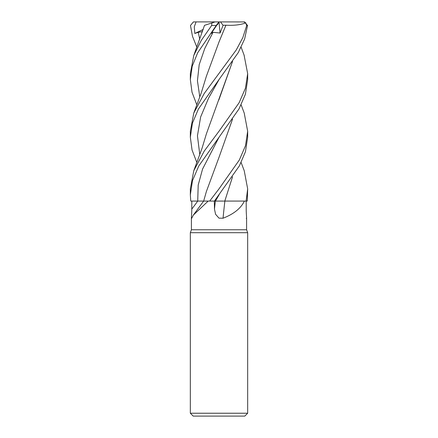 <?xml version="1.0" encoding="UTF-8"?>
<svg xmlns="http://www.w3.org/2000/svg" width="438" height="438" viewBox="0 0 438 438"><rect width="100%" height="100%" fill="white"/><g stroke="black" fill="none" stroke-linecap="round" stroke-linejoin="round"><path stroke-width="0.66" d="M232.534 176.853L224.787 201.064L247.262 201.08L247.667 188.942M202.832 201.064L190.754 201.08L208.192 201.08L193.355 215.074L191.532 218.589L191.406 218.157L191.406 229.753L246.594 229.753L247.667 232.704L247.667 413.231L190.333 413.231L193.196 416.1L244.804 416.1L247.667 413.231M246.298 218.223C247.021 220.281 246.151 213.7 246.222 209.118L246.194 201.08M244.426 201.08L244.388 201.08C240.856 208.362 233.739 214.078 223.035 218.223L219 218.157L215.584 214.281L214.478 209.118L214.319 201.08L215.343 201.08A483.098 101.107 -74.8 0 0 214.478 209.118M191.406 229.753L190.333 232.704L247.667 232.704M224.864 201.08L236.345 201.08L224.864 201.08A485.353 101.578 -74.8 0 0 223.035 218.223M236.345 201.08L244.388 201.08M203.161 201.064L214.319 201.08M232.496 176.903L224.804 201.08L246.09 201.08M214.007 201.08L224.973 201.08M214.39 201.08L239.394 165.854L245.466 151.674L247.667 137.214L247.667 131.247L245.499 145.679L239.345 159.99L219 188.871L209.671 201.08M191.702 218.223C190.979 220.281 191.849 213.7 191.778 209.118L191.806 201.08L190.754 201.08L190.333 194.888L192.457 180.702L198.792 165.958L238.995 108.942L245.4 94.274L247.667 79.552L247.667 73.655L245.45 88.208L239.132 102.716L219 131.247L204.289 151.006L193.777 170.7L190.333 188.942M193.35 215.074L203.654 201.08L204.376 201.08M214.001 201.086L215.436 201.075L214.001 201.086M216.115 201.069L216.832 201.069M218.442 201.064L215.43 201.08L219.164 194.675M219.159 137.006L202.564 169.041L198.2 185.055L197.719 201.08L201.945 201.069M204.42 201.064L203.977 201.069M241.135 162.553L244.223 170.7L247.667 188.871L246.118 201.08M196.865 47.227L192.506 36.37L190.464 25.486L193.382 21.938L196.071 21.9L194.291 26.745L194.811 33.474L198.261 32.324L202.515 31.624M241.135 104.896L244.223 113.07L247.667 131.247M219 79.552L238.25 52.626L244.628 38.993L247.536 25.486L244.618 21.938L243.78 21.9L245.674 22.924L246.709 25.486L242.8 37.695L236.257 49.954L204.272 93.42L193.777 113.07L190.333 131.247L190.333 137.214L192.413 123.198L198.398 109.051L219 79.552M244.059 55.04L247.667 73.655M204.119 201.075L203.785 201.069M204.502 25.344L193.777 55.473L201.266 40.422L211.636 25.486L211.943 22.924L215.096 21.9L244.618 21.938M196.865 104.896L192.019 92.27L190.333 79.552L192.194 66.308L197.697 52.73L216.219 25.486C219.372 21.21 219.761 20.964 217.374 24.747M204.984 25.185L212.206 22.836M193.777 55.473L190.333 73.655L190.333 79.552M204.655 25.294L204.94 25.201M222.641 201.064L219 201.064M232.496 61.572L218.836 100.039M196.865 162.553L192.058 150.015L190.333 137.214M232.534 61.512L206.386 133.864L202.049 148.258L193.777 170.7M190.754 201.08L191.806 201.08M232.534 119.174L219.088 157.105L232.496 119.235M219.088 157.105L206.386 191.516L203.654 201.08M219 21.938L211.193 33.474L213.038 32.324L220.084 33.025L223.079 25.294L225.926 25.201L218.852 42.333M225.909 25.185L225.937 25.212C234.067 25.634 240.719 24.84 245.888 22.836M225.937 25.212L219.088 41.785L206.386 76.234L201.283 92.834L193.777 113.07M196.071 21.9L219.033 21.9M219.005 21.955L220.084 33.025M223.079 25.294L220.489 21.9M193.914 21.9L193.382 21.938M194.811 33.474L203.227 29.45M197.741 201.08A483.098 455.854 -39.2 0 1 191.778 209.118M246.709 25.486L247.536 25.486M211.636 25.486L216.219 25.486M198.261 32.324L199.788 39.338M219.159 79.349L208.554 98.167L200.631 116.984L197.439 135.802L199.788 154.625M213.038 32.324L204.76 48.487L199.197 64.649L197.434 80.806L199.788 96.968M246.594 218.157L246.594 229.753M190.333 232.704L190.333 413.231M244.223 55.473L241.135 47.227M190.333 194.888L190.333 188.871"/></g></svg>
